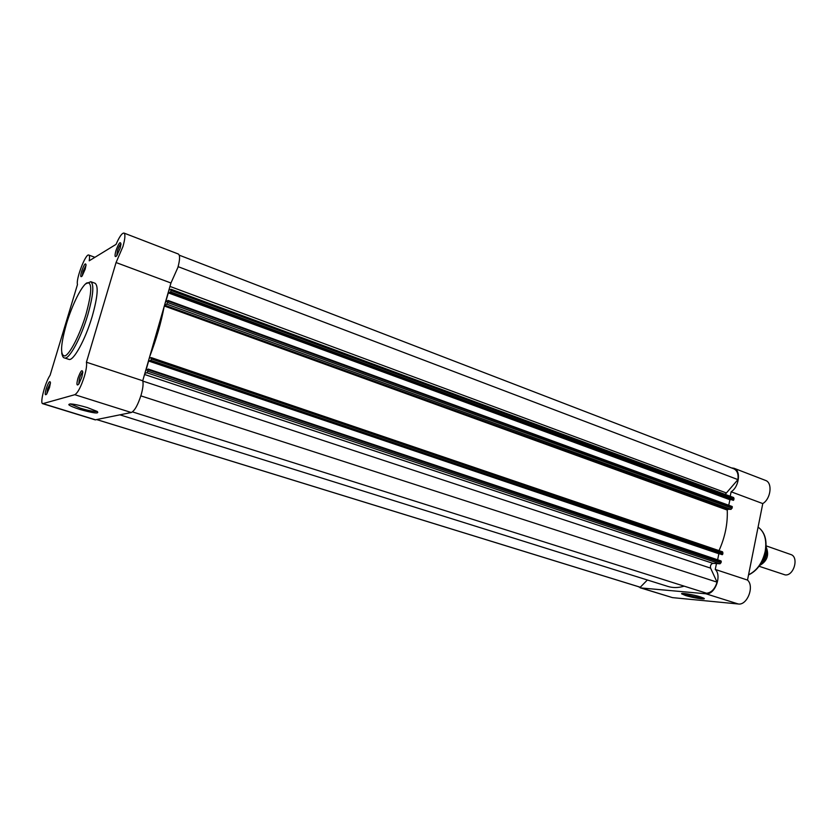 <?xml version="1.0" encoding="UTF-8"?>
<svg xmlns="http://www.w3.org/2000/svg" width="837" height="837" viewBox="0 0 837 837"><rect width="100%" height="100%" fill="white"/><g stroke="black" fill="none" stroke-linecap="round" stroke-linejoin="round"><path stroke-width="1.26" d="M725.156 494.395L737.941 479.622C738.59 474.056 737.209 470.446 733.798 468.804L179.254 255.18M171.156 289.351L733.693 497.555L733.85 499.804L733.338 500.359L170.193 292.741L170.633 291.935L733.85 499.804M168.049 300.483L732.365 507.055L167.996 301.058L168.017 300.452L165.621 302.157L168.31 292.866L170.026 292.113L169.785 292.919L733.338 500.359M728.765 505.266L729.895 499.731L730.921 499.72M732.365 507.055L731.109 509.335L727.771 509.314L727.248 510.057C727.813 523.585 725.072 537.103 719.025 550.62M151.403 357.692L722.593 551.834L722.77 554.157L722.258 554.701L150.44 361.207L150.88 360.412L722.77 554.157M719.286 553.895L148.63 361.019L150.294 360.496L150.053 361.322L722.258 554.701M718.837 553.874L717.633 559.786M148.243 369.086L721.274 561.522L148.191 369.724L148.212 369.065L721.055 560.936M721.034 562.694L720.008 563.782L146.893 372.779L147.772 371.199L721.034 562.694L721.274 561.522M720.008 563.782L712.957 563.364C710.895 563.992 710.111 565.582 710.592 568.124L142.824 381.086M132.487 411.898L706.595 593.234C711.46 592.648 714.944 588.955 717.047 582.144L710.592 568.124M119.953 414.859L667.936 586.434C672.99 588.003 678.399 587.909 684.174 586.151M96.82 419.63L640.263 587.239L647.367 579.999M146.893 372.779L144.864 373.354M147.772 371.199L148.191 369.724M148.63 361.019L145.9 370.488L148.18 369.065M723.011 552.985L151.298 358.937L150.88 360.412M151.298 358.937L151.34 357.64L149.258 358.163M149.697 356.614C156.373 339.173 161.175 322.527 164.125 306.666M164.565 305.139L727.771 509.314M731.109 509.335L166.699 304.124L164.732 304.95M166.699 304.124L167.578 302.513L732.134 508.216M167.996 301.058L167.578 302.513M734.08 498.643L171.041 290.481L170.633 291.935M171.041 290.481L171.083 289.278L168.865 290.23M729.895 499.731L168.31 292.866M717.047 582.144L140.846 395.87M640.723 587.354L96.883 419.619M737.941 479.622L178.114 266.668M81.817 377.152L78.877 383.932C76.701 386.338 76.366 384.497 77.893 378.418C80.582 370.99 82.204 368.939 82.779 372.277L81.817 377.152M82.779 372.067C81.67 372.915 80.551 375.133 79.41 378.711L78.751 384.099M120.13 248.275L116.845 255.63C114.836 257.817 114.512 256.206 115.893 250.797C118.697 243.138 120.392 240.92 120.978 244.132L120.13 248.275M120.978 244.017C119.796 244.969 118.592 247.313 117.4 251.037L116.782 255.724M85.196 269.127L82.152 275.99C80.509 277.706 80.331 276.137 81.628 271.261C84.045 264.534 85.52 262.42 86.054 264.921L85.196 269.127M86.044 265.203L82.999 271.491L82.308 275.76M49.498 387.615L46.715 394.018C44.957 395.88 44.779 394.112 46.192 388.692C48.515 382.153 49.938 380.186 50.461 382.771L49.498 387.615M50.45 382.98L47.573 388.954L46.841 393.84M79.808 409.408C73.834 407.514 70.162 405.966 68.812 404.763C68.906 403.12 75.089 404.062 87.362 407.577L97.228 411.459C99.603 414.001 93.796 413.311 79.808 409.408M70.266 403.884L80.425 408.236C88.889 410.737 94.487 411.814 97.238 411.459M42.708 403.685L95.167 419.85L131.294 412.515C134.642 410.873 137.948 404.941 141.202 394.698C142.991 388.232 143.504 383.587 142.729 380.772L86.431 362.212C86.975 365.016 86.305 369.713 84.401 376.305C81.032 386.767 77.841 392.898 74.807 394.698L42.708 403.685C39.632 403.424 45.083 382.561 50.105 375.227L77.485 284.496C75.644 279.432 85.73 253.109 88.785 255.055C89.611 255.442 89.758 257.367 89.214 260.799L116.061 244.362C119.388 236.725 122.024 232.958 123.97 233.063C125.487 234.193 125.142 238.712 122.924 246.601L116.061 262.546L86.431 362.212M116.061 262.546L170.957 283L177.883 267.484C179.965 259.742 180.122 255.254 178.333 254.019L123.97 233.063M92.237 316.302C97.667 296.926 98.609 285.919 95.073 283.262L90.783 281.703C94.267 284.35 93.284 295.367 87.822 314.764C81.011 338.054 68.864 360.234 64.491 357.933L68.822 359.355C73.258 361.678 85.447 339.56 92.237 316.302M170.957 283L142.729 380.772M700.454 596.896L703.896 598.256C707.035 600.056 693.13 597.953 685.482 595.494L681.642 593.831C680.387 592.512 693.392 594.615 700.454 596.896M683.076 593.443L686.246 594.678C693.413 596.708 699 597.744 703.007 597.806M716.462 563.573L715.258 569.442C722.268 575.668 714.725 595.264 705.905 593.778L641.1 587.961L638.108 586.57M715.258 569.442L747.504 580.072C754.671 586.287 747.242 605.538 738.286 603.99L672.446 597.618L640.106 587.762M731.465 467.904L734.018 468.27L765.468 480.396C772.76 482.604 770.929 498.8 762.779 503.592L747.504 580.072M734.018 468.27C741.195 470.415 739.217 486.841 731.13 491.79L762.779 503.592M727.28 510.622L727.52 509.419M730.209 496.268L731.13 491.79M766.054 546.749C769.433 554.921 767.267 561.177 759.577 565.53C765.593 560.591 767.749 554.335 766.054 546.749M759.054 566.262L785.19 574.914C793.968 576.065 799.199 556.835 790.756 554.502L766.096 545.85M726.024 492.826L169.963 286.421M712.957 563.364L144.539 374.484M164.314 306.018L727.248 510.057M149.478 357.389L150.733 357.807M85.96 314.44C91.997 292.239 92.3 281.734 86.881 282.906C81.566 285.835 72.16 304.846 66.468 323.804C60.515 345.053 60.002 355.767 64.93 355.955C69.952 354.177 79.975 334.559 85.96 314.44M131.294 412.515L74.807 394.698M95.68 419.871L43.158 403.685M748.55 574.82C756.92 570.667 762.465 562.872 765.175 551.437C766.985 539.98 764.62 531.872 758.081 527.122C764.819 531.987 767.267 540.137 765.436 551.573C762.727 563.071 757.087 570.865 748.529 574.935M641.1 587.961L672.446 597.618M705.905 593.778L738.286 603.99M766.629 551.719L763.093 561.972M759.703 565.352C765.426 560.466 767.539 554.335 766.043 546.959M151.34 357.64L722.593 551.834M171.083 289.278L733.693 497.555M732.176 506.511L168.017 300.452M70.308 403.947L68.812 404.763M90.783 281.703L85.479 283.952M94.895 257.325L88.785 255.055M61.697 352.9C62.346 356.238 63.277 357.912 64.491 357.933M682.207 593.464L681.642 593.831"/></g></svg>
